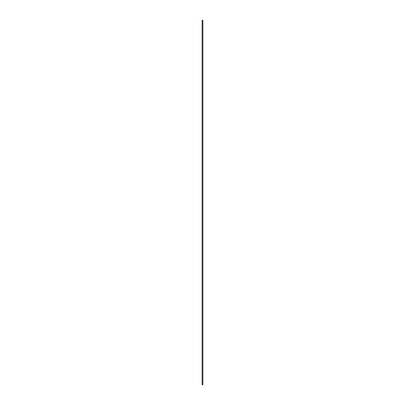 <?xml version="1.0" encoding="UTF-8"?>
<svg xmlns="http://www.w3.org/2000/svg" width="405" height="405" viewBox="0 0 405 405"><rect width="100%" height="100%" fill="white"/><g stroke="black" fill="none" stroke-linecap="round" stroke-linejoin="round"><path stroke-width="0.61" d="M202.89 20.25L202.11 20.25L202.89 20.25L202.89 384.75L202.89 20.25M202.11 384.75L202.89 384.75L202.11 384.75L202.11 20.25M202.11 20.285L202.11 384.715"/></g></svg>
